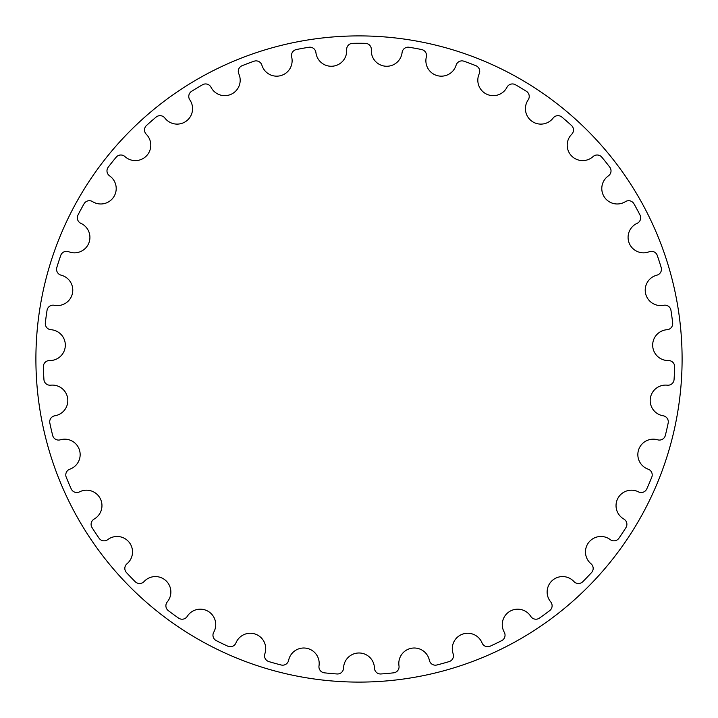 <?xml version="1.0" encoding="UTF-8"?>
<svg xmlns="http://www.w3.org/2000/svg" width="718" height="718" viewBox="0 0 718 718"><rect width="100%" height="100%" fill="white"/><g stroke="black" fill="none" stroke-linecap="round" stroke-linejoin="round"><path stroke-width="1.08" d="M346.668 49.82A15.437 15.437 0 0 1 332.649 66.2A15.437 15.437 0 0 1 315.92 52.585A6.094 6.094 0 0 0 308.911 47.262A315.732 315.732 0 0 0 296.363 49.542A6.094 6.094 0 0 0 291.661 56.982A15.437 15.437 0 0 1 280.792 75.614A15.437 15.437 0 0 1 261.899 65.203A6.094 6.094 0 0 0 254.046 61.218A315.732 315.732 0 0 0 242.119 65.697A6.094 6.094 0 0 0 238.816 73.864A15.437 15.437 0 0 1 231.447 94.13A15.437 15.437 0 0 1 211.002 87.255A6.094 6.094 0 0 0 202.566 84.742A315.732 315.732 0 0 0 191.625 91.285A6.094 6.094 0 0 0 189.839 99.901A15.437 15.437 0 0 1 186.204 121.162A15.437 15.437 0 0 1 164.862 118.048A6.094 6.094 0 0 0 156.111 117.088A315.732 315.732 0 0 0 146.508 125.471A6.094 6.094 0 0 0 146.292 134.275A15.437 15.437 0 0 1 146.508 155.842A15.437 15.437 0 0 1 124.959 156.587A6.094 6.094 0 0 0 116.172 157.197A315.732 315.732 0 0 0 108.23 167.168A6.094 6.094 0 0 0 109.585 175.865A15.437 15.437 0 0 1 113.65 197.046A15.437 15.437 0 0 1 92.577 201.632A6.094 6.094 0 0 0 84.042 203.804A315.732 315.732 0 0 0 78.002 215.023A6.094 6.094 0 0 0 80.892 223.343A15.437 15.437 0 0 1 88.673 243.456A15.437 15.437 0 0 1 68.757 251.731A6.094 6.094 0 0 0 60.752 255.393A315.732 315.732 0 0 0 56.812 267.518A6.094 6.094 0 0 0 61.138 275.182A15.437 15.437 0 0 1 72.392 293.581A15.437 15.437 0 0 1 54.272 305.285A6.094 6.094 0 0 0 47.047 310.311A315.732 315.732 0 0 0 45.333 322.947A6.094 6.094 0 0 0 50.96 329.715A15.437 15.437 0 0 1 65.311 345.807A15.437 15.437 0 0 1 49.578 360.553A6.094 6.094 0 0 0 43.358 366.799A315.732 315.732 0 0 0 43.933 379.526A6.094 6.094 0 0 0 50.682 385.189A15.437 15.437 0 0 1 67.68 398.463A15.437 15.437 0 0 1 54.828 415.785A6.094 6.094 0 0 0 49.829 423.028A315.732 315.732 0 0 0 52.665 435.458A6.094 6.094 0 0 0 60.312 439.82A15.437 15.437 0 0 1 79.402 449.845A15.437 15.437 0 0 1 69.852 469.177A6.094 6.094 0 0 0 66.227 477.201A315.732 315.732 0 0 0 71.235 488.931A6.094 6.094 0 0 0 79.545 491.857A15.437 15.437 0 0 1 100.116 498.31A15.437 15.437 0 0 1 94.175 519.042A6.094 6.094 0 0 0 92.039 527.577A315.732 315.732 0 0 0 99.066 538.222A6.094 6.094 0 0 0 107.754 539.613A15.437 15.437 0 0 1 129.159 542.296A15.437 15.437 0 0 1 127.005 563.756A6.094 6.094 0 0 0 126.431 572.542A315.732 315.732 0 0 0 135.244 581.751A6.094 6.094 0 0 0 144.04 581.58A15.437 15.437 0 0 1 165.58 580.386A15.437 15.437 0 0 1 167.294 601.89A6.094 6.094 0 0 0 168.299 610.632A315.732 315.732 0 0 0 178.611 618.126A6.094 6.094 0 0 0 187.236 616.385A15.437 15.437 0 0 1 208.22 611.368A15.437 15.437 0 0 1 213.74 632.217A6.094 6.094 0 0 0 216.297 640.644A315.732 315.732 0 0 0 227.777 646.173A6.094 6.094 0 0 0 235.962 642.915A15.437 15.437 0 0 1 255.698 634.236A15.437 15.437 0 0 1 264.861 653.766A6.094 6.094 0 0 0 268.873 661.601A315.732 315.732 0 0 0 281.169 664.994A6.094 6.094 0 0 0 288.627 660.318A15.437 15.437 0 0 1 306.505 648.255A15.437 15.437 0 0 1 319.007 665.837A6.094 6.094 0 0 0 324.356 672.829A315.732 315.732 0 0 0 337.056 673.969A6.094 6.094 0 0 0 343.563 668.045A15.437 15.437 0 0 1 359 652.985A15.437 15.437 0 0 1 374.437 668.045A6.094 6.094 0 0 0 380.944 673.969A315.732 315.732 0 0 0 393.644 672.829A6.094 6.094 0 0 0 398.993 665.837A15.437 15.437 0 0 1 411.495 648.255A15.437 15.437 0 0 1 429.373 660.318A6.094 6.094 0 0 0 436.831 664.994A315.732 315.732 0 0 0 449.127 661.601A6.094 6.094 0 0 0 453.139 653.766A15.437 15.437 0 0 1 462.302 634.236A15.437 15.437 0 0 1 482.038 642.915A6.094 6.094 0 0 0 490.223 646.173A315.732 315.732 0 0 0 501.702 640.644A6.094 6.094 0 0 0 504.26 632.217A15.437 15.437 0 0 1 509.78 611.368A15.437 15.437 0 0 1 530.764 616.385A6.094 6.094 0 0 0 539.389 618.126A315.732 315.732 0 0 0 549.701 610.632A6.094 6.094 0 0 0 550.706 601.89A15.437 15.437 0 0 1 552.42 580.386A15.437 15.437 0 0 1 573.96 581.58A6.094 6.094 0 0 0 582.756 581.751A315.732 315.732 0 0 0 591.569 572.542A6.094 6.094 0 0 0 590.995 563.756A15.437 15.437 0 0 1 588.841 542.296A15.437 15.437 0 0 1 610.246 539.613A6.094 6.094 0 0 0 618.934 538.222A315.732 315.732 0 0 0 625.961 527.577A6.094 6.094 0 0 0 623.825 519.042A15.437 15.437 0 0 1 617.884 498.31A15.437 15.437 0 0 1 638.455 491.857A6.094 6.094 0 0 0 646.765 488.931A315.732 315.732 0 0 0 651.773 477.201A6.094 6.094 0 0 0 648.148 469.177A15.437 15.437 0 0 1 638.598 449.845A15.437 15.437 0 0 1 657.688 439.82A6.094 6.094 0 0 0 665.335 435.458A315.732 315.732 0 0 0 668.171 423.028A6.094 6.094 0 0 0 663.172 415.785A15.437 15.437 0 0 1 650.32 398.463A15.437 15.437 0 0 1 667.318 385.189A6.094 6.094 0 0 0 674.067 379.526A315.732 315.732 0 0 0 674.642 366.799A6.094 6.094 0 0 0 668.422 360.553A15.437 15.437 0 0 1 652.689 345.807A15.437 15.437 0 0 1 667.04 329.715A6.094 6.094 0 0 0 672.667 322.947A315.732 315.732 0 0 0 670.953 310.311A6.094 6.094 0 0 0 663.728 305.285A15.437 15.437 0 0 1 645.608 293.581A15.437 15.437 0 0 1 656.862 275.182A6.094 6.094 0 0 0 661.188 267.518A315.732 315.732 0 0 0 657.248 255.393A6.094 6.094 0 0 0 649.243 251.731A15.437 15.437 0 0 1 629.327 243.456A15.437 15.437 0 0 1 637.108 223.343A6.094 6.094 0 0 0 639.998 215.023A315.732 315.732 0 0 0 633.958 203.804A6.094 6.094 0 0 0 625.423 201.632A15.437 15.437 0 0 1 604.35 197.046A15.437 15.437 0 0 1 608.415 175.865A6.094 6.094 0 0 0 609.77 167.168A315.732 315.732 0 0 0 601.828 157.197A6.094 6.094 0 0 0 593.041 156.587A15.437 15.437 0 0 1 571.492 155.842A15.437 15.437 0 0 1 571.707 134.275A6.094 6.094 0 0 0 571.492 125.471A315.732 315.732 0 0 0 561.889 117.088A6.094 6.094 0 0 0 553.138 118.048A15.437 15.437 0 0 1 531.796 121.162A15.437 15.437 0 0 1 528.161 99.901A6.094 6.094 0 0 0 526.375 91.285A315.732 315.732 0 0 0 515.434 84.742A6.094 6.094 0 0 0 506.998 87.255A15.437 15.437 0 0 1 486.553 94.13A15.437 15.437 0 0 1 479.184 73.864A6.094 6.094 0 0 0 475.881 65.697A315.732 315.732 0 0 0 463.954 61.218A6.094 6.094 0 0 0 456.101 65.203A15.437 15.437 0 0 1 437.208 75.614A15.437 15.437 0 0 1 426.339 56.982A6.094 6.094 0 0 0 421.637 49.542A315.732 315.732 0 0 0 409.089 47.262A6.094 6.094 0 0 0 402.08 52.585A15.437 15.437 0 0 1 385.351 66.2A15.437 15.437 0 0 1 371.332 49.82A6.094 6.094 0 0 0 365.372 43.331A315.732 315.732 0 0 0 352.628 43.331A6.094 6.094 0 0 0 346.668 49.82M682.1 359A323.1 323.1 0 0 0 197.45 79.186A323.1 323.1 0 0 0 197.45 638.814A323.1 323.1 0 0 0 682.1 359A323.1 323.1 0 0 1 197.45 638.814A323.1 323.1 0 0 1 197.45 79.186A323.1 323.1 0 0 1 682.1 359"/></g></svg>
